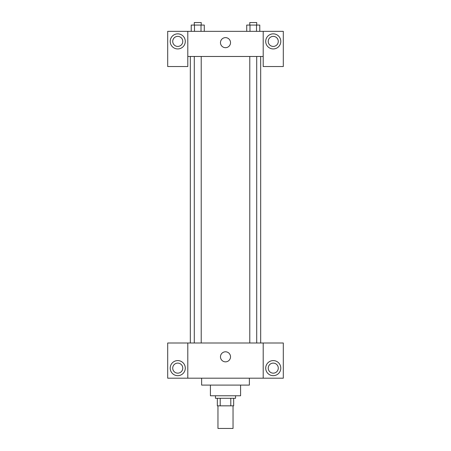<?xml version="1.0" encoding="UTF-8"?>
<svg xmlns="http://www.w3.org/2000/svg" width="451" height="451" viewBox="0 0 451 451"><rect width="100%" height="100%" fill="white"/><g stroke="black" fill="none" stroke-linecap="round" stroke-linejoin="round"><path stroke-width="0.68" d="M217.963 405.832L217.963 428.45L233.037 428.45L233.037 405.832M230.788 398.289L230.788 405.832L217.331 405.832L217.331 398.289M230.788 405.832L233.669 405.832L233.669 398.289L233.669 405.832M235.552 395.775L235.552 398.289L215.448 398.289L215.448 395.775M220.212 398.289L220.212 405.832M240.58 385.098L240.58 395.775L210.42 395.775L210.42 385.098M249.375 378.186L249.375 385.098L201.625 385.098L201.625 378.186M263.198 342.997L263.198 378.186L283.307 378.186L283.307 342.997L187.802 342.997L187.802 378.186L167.693 378.186L167.693 342.997L187.802 342.997M263.198 378.186L187.802 378.186M220.471 356.82A5.029 5.029 0 0 1 228.014 352.468A5.029 5.029 0 0 1 228.014 361.172A5.029 5.029 0 0 1 220.471 356.82M273.255 375.672A7.537 7.537 0 0 1 266.721 364.363A7.537 7.537 0 0 1 279.783 364.363A7.537 7.537 0 0 1 273.255 375.672M177.745 375.672A7.537 7.537 0 0 1 171.217 364.363A7.537 7.537 0 0 1 184.279 364.363A7.537 7.537 0 0 1 177.745 375.672M268.227 368.129A5.029 5.029 0 0 1 273.255 363.106A5.029 5.029 0 0 1 278.278 368.129A5.029 5.029 0 0 1 273.255 373.157A5.029 5.029 0 0 1 268.227 368.129M172.722 368.129A5.029 5.029 0 0 1 177.745 363.106A5.029 5.029 0 0 1 182.773 368.129A5.029 5.029 0 0 1 177.745 373.157A5.029 5.029 0 0 1 172.722 368.129M260.684 56.482L260.684 342.997M249.781 342.997L249.781 56.482M201.219 56.482L201.219 342.997M263.198 56.482L263.198 66.534L283.307 66.534L283.307 31.345L263.198 31.345L263.198 56.482L187.802 56.482L187.802 66.534L167.693 66.534L167.693 31.345L187.802 31.345L187.802 56.482M182.773 41.402A5.029 5.029 0 0 1 177.745 46.425A5.029 5.029 0 0 1 172.722 41.402A5.029 5.029 0 0 1 177.745 36.373A5.029 5.029 0 0 1 182.773 41.402M177.745 48.939A7.537 7.537 0 0 1 171.217 37.63A7.537 7.537 0 0 1 184.279 37.63A7.537 7.537 0 0 1 177.745 48.939M278.278 41.402A5.029 5.029 0 0 1 270.741 45.754A5.029 5.029 0 0 1 270.741 37.044A5.029 5.029 0 0 1 278.278 41.402M273.255 48.939A7.537 7.537 0 0 1 266.721 37.63A7.537 7.537 0 0 1 279.783 37.63A7.537 7.537 0 0 1 273.255 48.939M263.198 31.345L187.802 31.345M220.471 42.659A5.029 5.029 0 0 1 228.014 38.301A5.029 5.029 0 0 1 228.014 47.011A5.029 5.029 0 0 1 220.471 42.659M259.776 31.345L259.776 25.064L246.72 25.064L246.72 31.345M256.512 25.064L256.512 31.345M249.984 25.064L249.984 31.345M249.781 25.064L249.781 22.55L256.715 22.55L256.715 25.064M204.28 31.345L204.28 25.064L191.224 25.064L191.224 31.345M201.016 25.064L201.016 31.345M194.488 25.064L194.488 31.345M194.285 25.064L194.285 22.55L201.219 22.55L201.219 25.064M190.316 56.482L190.316 342.997M256.715 342.997L256.715 56.482M194.285 56.482L194.285 342.997"/></g></svg>
